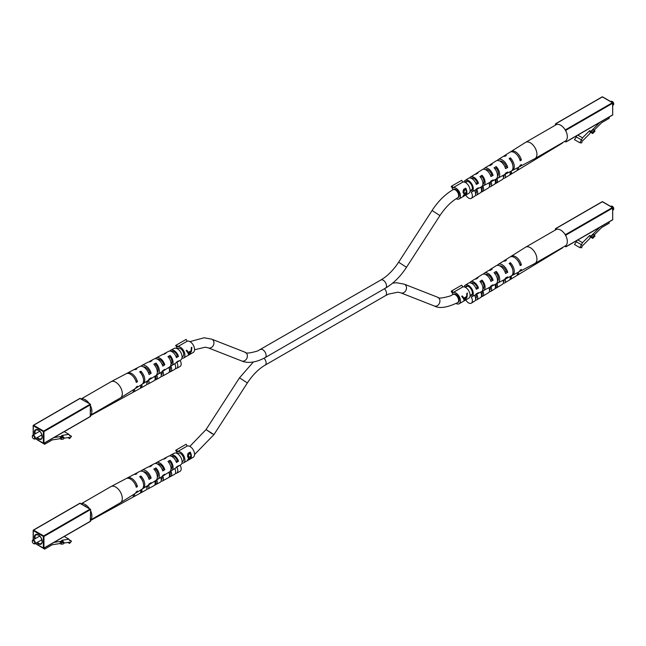 <?xml version="1.0" encoding="UTF-8"?>
<svg xmlns="http://www.w3.org/2000/svg" width="646" height="646" viewBox="0 0 646 646"><rect width="100%" height="100%" fill="white"/><g stroke="black" fill="none" stroke-linecap="round" stroke-linejoin="round"><path stroke-width="0.97" d="M613.692 103.861A1.704 0.985 60 0 0 613.7 103.699A1.704 0.985 60 0 0 612.497 101.616L612.198 101.446A2.132 1.227 -120 0 0 611.132 101.333L610.704 101.584M556.779 124.476L555.479 123.822L555.39 125.162M564.757 141.385L565.953 141.975L566.041 140.521M566.041 131.437L566.041 130.169L564.652 129.022M612.828 105.274L613.256 105.023A2.132 1.227 -120 0 0 613.7 104.046A2.132 1.227 -120 0 0 612.198 101.446L612.497 101.616M609.186 117.023L609.186 118.339L601.66 122.683L594.288 130.04M594.546 130.193L592.285 132.454L591.082 131.752L593.343 129.499L594.546 130.193L594.958 131.259L592.697 133.52L590.291 132.131L589.838 133.609L581.844 141.587L581.844 142.839L579.898 142.798L582.498 137.824L589.709 130.629L590.912 131.324L599.851 122.409M589.709 130.629L590.291 132.131M592.285 132.454L592.697 133.52M591.082 131.752L590.912 131.324M577.831 135.127L582.498 137.824M581.747 140.077L576.329 136.944L574.48 139.673L579.898 142.798M576.329 136.944L576.725 135.765M519.166 166.821A8.713 5.031 -120 0 0 519.82 166.571L534.888 158.625A9.367 5.41 -120 0 0 534.993 158.569A9.367 5.41 -120 0 0 536.43 151.059A9.367 5.41 -120 0 0 530.309 142.806A9.367 5.41 -120 0 0 525.626 142.346A9.367 5.41 -120 0 0 525.529 142.403L511.107 151.479A8.713 5.031 -120 0 0 510.558 151.923M534.993 158.569L565.395 141.014A9.367 5.41 -120 0 0 566.833 133.504A9.367 5.41 -120 0 0 560.72 125.251A9.367 5.41 -120 0 0 556.036 124.791L525.626 142.346M465.758 194.85L464.611 195.746L463.562 195.625L464.506 193.881L463.142 192.653L463.578 189.407L465.758 188.148A6.387 3.69 60 0 1 466.897 192.282A6.387 3.69 60 0 1 465.79 195.06A5.329 3.077 -120 0 0 468.6 198.088A5.329 3.077 -120 0 0 471.297 198.33A5.329 3.077 -120 0 0 471.209 192.104A6.638 3.836 60 0 0 471.846 191.878L475.23 190.094A6.791 3.916 60 0 0 476.288 188.963L478.468 187.792A6.88 3.973 -120 0 1 477.378 188.955L481.375 186.847A7.058 4.07 -120 0 0 479.913 176.56L482.021 175.26A7.146 4.126 60 0 1 483.531 185.717A7.146 4.126 60 0 1 482.723 185.975A5.047 2.915 -120 0 1 482.594 191.482A5.047 2.915 -120 0 1 482.021 191.701L482.021 189.625A3.254 1.881 -120 0 0 482.021 186.928L480.842 187.566M494.973 168.897L496.176 168.178A5.951 3.44 60 0 1 498.397 173.742A5.951 3.44 60 0 1 497.485 176.237M480.681 177.48L482.021 176.673A5.604 3.238 60 0 1 483.999 181.768A5.604 3.238 60 0 1 482.877 184.312M470.078 190.933A5.321 3.068 -120 0 0 471.225 190.715A5.321 3.068 -120 0 0 472.363 188.261A5.321 3.068 -120 0 0 470.013 182.883A5.321 3.068 -120 0 0 465.903 181.494A5.321 3.068 -120 0 0 465.136 182.374M464.07 182.035A6.638 3.836 60 0 1 465.201 180.379A6.638 3.836 60 0 1 468.6 180.662A6.638 3.836 60 0 1 472.953 186.581A6.638 3.836 60 0 1 471.846 191.878M465.201 180.379L468.439 178.344A6.791 3.916 60 0 1 471.911 178.635A6.791 3.916 60 0 1 476.288 184.441L478.468 183.27A6.88 3.973 -120 0 0 474.019 177.343A6.88 3.973 -120 0 0 470.498 177.044A6.88 3.973 -120 0 0 469.634 177.981M475.513 174.267A7.146 4.126 60 0 1 476.385 173.338L482.271 169.632A7.413 4.28 60 0 1 486.058 169.955A7.413 4.28 60 0 1 490.92 176.552L493.1 175.381A7.502 4.336 -120 0 0 488.166 168.663A7.502 4.336 -120 0 0 484.33 168.34A7.502 4.336 -120 0 0 483.45 169.252M489.329 165.537A7.768 4.49 60 0 1 490.217 164.633L496.104 160.927A8.035 4.643 60 0 1 500.206 161.274A8.035 4.643 60 0 1 505.543 168.654L507.716 167.484A8.132 4.692 -120 0 0 502.313 159.982A8.132 4.692 -120 0 0 498.163 159.635A8.132 4.692 -120 0 0 497.267 160.523M503.5 156.372A8.398 4.845 60 0 1 504.042 155.928L509.928 152.222A8.664 4.998 60 0 1 514.353 152.593A8.664 4.998 60 0 1 520.159 160.757L521.403 160.087A8.713 5.031 -120 0 0 515.556 151.858A8.713 5.031 -120 0 0 511.107 151.479M504.042 155.928A8.398 4.845 60 0 1 506.351 155.533L505.14 156.275A8.341 4.821 -120 0 0 502.871 156.671L498.163 159.635M490.217 164.633A7.768 4.49 60 0 1 492.195 164.245L490.088 165.546A7.679 4.433 -120 0 0 488.158 165.933L484.33 168.34M476.385 173.338A7.146 4.126 60 0 1 478.048 172.966L475.94 174.267A7.058 4.07 -120 0 0 474.325 174.638L470.498 177.044M494.828 183.989L496.176 183.181L496.176 180.719A2.907 1.68 -120 0 0 496.176 179.499L495.046 180.064M496.176 179.499L496.176 179.007M482.021 186.928L482.021 186.355M480.672 187.219A5.103 2.947 60 0 1 480.511 192.742L476.643 195.084A5.2 3.004 60 0 0 476.667 189.197A6.88 3.973 -120 0 0 477.378 188.955M494.909 179.717A4.748 2.745 60 0 1 494.481 184.272L490.621 186.613A4.845 2.802 60 0 0 490.895 181.623A7.502 4.336 -120 0 0 491.832 181.332A7.502 4.336 -120 0 0 493.1 179.895L490.92 181.074A7.413 4.28 60 0 1 489.684 182.471L483.531 185.717M491.832 181.332L495.829 179.225A7.679 4.433 -120 0 0 494.069 167.839L496.176 166.547A7.768 4.49 60 0 1 497.985 178.094A7.768 4.49 60 0 1 496.935 178.393A4.7 2.713 -120 0 1 496.564 183.012A4.7 2.713 -120 0 1 496.176 183.181M509.985 171.755A4.377 2.527 60 0 1 509.347 175.26L504.591 178.151A4.498 2.6 60 0 0 505.075 174.04A8.132 4.692 -120 0 0 506.286 173.709A8.132 4.692 -120 0 0 507.716 171.998L505.543 173.176A8.035 4.643 60 0 1 504.138 174.848L497.985 178.094M506.286 173.709L511.212 171.117A8.341 4.821 -120 0 0 509.121 158.569L510.324 157.834A8.398 4.845 60 0 1 512.44 170.463A8.398 4.845 60 0 1 511.777 170.714M519.82 166.571A8.713 5.031 -120 0 0 521.403 164.609L520.159 165.279A8.664 4.998 60 0 1 518.593 167.225L512.44 170.463M510.178 159.772L510.324 159.683A6.307 3.642 60 0 1 512.754 165.021M519.642 159.142L519.707 159.102A6.484 3.739 -120 0 0 516.8 154.596M505.067 167.233L506.198 166.603A6.153 3.553 -120 0 0 499.818 161.064M490.484 175.324L491.776 174.614A5.806 3.351 -120 0 0 485.477 169.656M475.908 183.416L477.337 182.616A5.459 3.149 -120 0 0 471.257 178.256A5.459 3.149 -120 0 0 471.2 178.288M482.594 191.482L488.538 187.881A4.902 2.826 -120 0 0 488.852 182.907M480.979 192.33L482.021 191.701M476.643 195.084A5.2 3.004 60 0 1 475.383 195.334M496.564 183.012L502.507 179.41A4.554 2.624 -120 0 0 503.056 175.413M490.621 186.613A4.845 2.802 60 0 1 489.337 186.831M509.347 175.26A4.377 2.527 60 0 1 509.121 175.373L510.324 174.646A4.352 2.511 -120 0 0 510.534 174.541L516.485 170.94A4.199 2.422 -120 0 0 517.196 167.96M510.534 174.541A4.352 2.511 -120 0 0 511.188 171.125M504.591 178.151A4.498 2.6 60 0 1 503.291 178.328M471.297 198.33L474.568 196.352A5.249 3.028 -120 0 0 474.6 190.425M518.399 167.322A4.175 2.406 60 0 1 517.672 170.221L562.262 143.186A3.06 1.768 -120 0 0 562.763 142.532M517.672 170.221A4.175 2.406 60 0 1 516.986 170.423M504.179 174.824A2.705 1.567 60 0 1 503.686 176.6A2.705 1.567 60 0 1 503.379 176.721M490.031 182.245A3.06 1.768 60 0 1 489.708 185.071A3.06 1.768 60 0 1 489.498 185.168M475.609 193.614A3.408 1.97 -120 0 0 475.739 193.542A3.408 1.97 -120 0 0 475.763 189.698M521.403 160.087L519.707 159.102M507.716 167.484L506.198 166.603M493.1 175.381L491.776 174.614M478.468 183.27L477.337 182.616M510.324 159.683L510.324 157.834M510.324 174.646L510.324 171.586M496.176 168.178L496.176 166.547M495.361 181.251L496.176 180.719M482.021 176.673L482.021 175.26M613.692 208.706A1.704 0.985 60 0 0 613.7 208.545A1.704 0.985 60 0 0 612.497 206.462L612.198 206.284A2.132 1.227 -120 0 0 611.132 206.179L610.704 206.429M556.779 229.322L555.479 228.668L555.39 230M564.757 246.223L565.953 246.82L566.041 245.359M566.041 236.275L565.743 234.49L564.652 233.86M612.828 210.111L613.256 209.869A2.132 1.227 -120 0 0 613.7 208.892A2.132 1.227 -120 0 0 612.198 206.284L612.497 206.462M609.186 221.861L609.186 223.177L601.66 227.521L594.288 234.886M594.546 235.031L592.285 237.292L591.082 236.597L593.343 234.337L594.546 235.031L594.958 236.105L592.697 238.358L590.291 236.969L589.838 238.447L581.844 246.425L581.844 247.684L579.898 247.636L582.498 242.662L589.709 235.467L590.912 236.161L599.851 227.255M589.709 235.467L590.291 236.969M592.285 237.292L592.697 238.358M591.082 236.597L590.912 236.161M577.831 239.965L582.498 242.662M581.747 244.915L576.329 241.79L574.48 244.511L579.898 247.636M576.329 241.79L576.725 240.603M519.166 271.667A8.713 5.031 -120 0 0 519.82 271.417L534.888 263.463A9.367 5.41 -120 0 0 534.993 263.406A9.367 5.41 -120 0 0 536.43 255.905A9.367 5.41 -120 0 0 530.309 247.652A9.367 5.41 -120 0 0 525.626 247.184A9.367 5.41 -120 0 0 525.529 247.248L511.107 256.325A8.713 5.031 -120 0 0 510.558 256.769M534.993 263.406L565.395 245.851A9.367 5.41 -120 0 0 566.833 238.35A9.367 5.41 -120 0 0 560.72 230.097A9.367 5.41 -120 0 0 556.036 229.629L525.626 247.184M465.814 299.905A5.329 3.077 -120 0 0 468.6 302.926A5.329 3.077 -120 0 0 471.297 303.176A5.329 3.077 -120 0 0 471.209 296.942A6.638 3.836 60 0 0 471.846 296.724L475.23 294.939A6.791 3.916 60 0 0 476.288 293.809L478.468 292.63A6.88 3.973 -120 0 1 477.378 293.801L481.375 291.693A7.058 4.07 -120 0 0 479.913 281.406L482.021 280.106A7.146 4.126 60 0 1 483.531 290.555A7.146 4.126 60 0 1 482.723 290.813A5.047 2.915 -120 0 1 482.594 296.32A5.047 2.915 -120 0 1 482.021 296.538L482.021 294.463A3.254 1.881 -120 0 0 482.021 291.774L480.842 292.412M494.973 273.734L496.176 273.016A5.951 3.44 60 0 1 498.397 278.587A5.951 3.44 60 0 1 497.485 281.083M480.681 282.318L482.021 281.511A5.604 3.238 60 0 1 483.999 286.614A5.604 3.238 60 0 1 482.877 289.158M470.078 295.779A5.321 3.068 -120 0 0 471.225 295.553A5.321 3.068 -120 0 0 472.363 293.098A5.321 3.068 -120 0 0 470.013 287.72A5.321 3.068 -120 0 0 465.903 286.34A5.321 3.068 -120 0 0 465.136 287.22M464.07 286.881A6.638 3.836 60 0 1 465.201 285.217A6.638 3.836 60 0 1 468.6 285.508A6.638 3.836 60 0 1 472.953 291.427A6.638 3.836 60 0 1 471.846 296.724M465.201 285.217L468.439 283.182A6.791 3.916 60 0 1 471.911 283.473A6.791 3.916 60 0 1 476.288 289.287L478.468 288.108A6.88 3.973 -120 0 0 474.019 282.181A6.88 3.973 -120 0 0 470.498 281.882A6.88 3.973 -120 0 0 469.634 282.819M475.513 279.104A7.146 4.126 60 0 1 476.385 278.184L482.271 274.477A7.413 4.28 60 0 1 486.058 274.792A7.413 4.28 60 0 1 490.92 281.398L493.1 280.219A7.502 4.336 -120 0 0 488.166 273.5A7.502 4.336 -120 0 0 484.33 273.177A7.502 4.336 -120 0 0 483.45 274.09M489.329 270.375A7.768 4.49 60 0 1 490.217 269.479L496.104 265.772A8.035 4.643 60 0 1 500.206 266.112A8.035 4.643 60 0 1 505.543 273.5L507.716 272.321A8.132 4.692 -120 0 0 502.313 264.82A8.132 4.692 -120 0 0 498.163 264.472A8.132 4.692 -120 0 0 497.267 265.361M503.5 261.218A8.398 4.845 60 0 1 504.042 260.766L509.928 257.068A8.664 4.998 60 0 1 514.353 257.439A8.664 4.998 60 0 1 520.159 265.603L521.403 264.925A8.713 5.031 -120 0 0 515.556 256.696A8.713 5.031 -120 0 0 511.107 256.325M504.042 260.766A8.398 4.845 60 0 1 506.351 260.378L505.14 261.121A8.341 4.821 -120 0 0 502.871 261.509L498.163 264.472M490.217 269.479A7.768 4.49 60 0 1 492.195 269.091L490.088 270.391A7.679 4.433 -120 0 0 488.158 270.771L484.33 273.177M476.385 278.184A7.146 4.126 60 0 1 478.048 277.812L475.94 279.112A7.058 4.07 -120 0 0 474.325 279.476L470.498 281.882M494.828 288.835L496.176 288.027L496.176 285.564A2.907 1.68 -120 0 0 496.176 284.337L495.046 284.902M496.176 284.337L496.176 283.852M482.021 291.774L482.021 291.193M480.672 292.065A5.103 2.947 60 0 1 480.511 297.588L476.643 299.93A5.2 3.004 60 0 0 476.667 294.043A6.88 3.973 -120 0 0 477.378 293.801M494.909 284.555A4.748 2.745 60 0 1 494.481 289.117L490.621 291.459A4.845 2.802 60 0 0 490.895 286.461A7.502 4.336 -120 0 0 491.832 286.178A7.502 4.336 -120 0 0 493.1 284.741L490.92 285.912A7.413 4.28 60 0 1 489.684 287.308L483.531 290.555M491.832 286.178L495.829 284.07A7.679 4.433 -120 0 0 494.069 272.685L496.176 271.385A7.768 4.49 60 0 1 497.985 282.932A7.768 4.49 60 0 1 496.935 283.239A4.7 2.713 -120 0 1 496.564 287.858A4.7 2.713 -120 0 1 496.176 288.027M509.985 276.601A4.377 2.527 60 0 1 509.347 280.106L504.591 282.988A4.498 2.6 60 0 0 505.075 278.878A8.132 4.692 -120 0 0 506.286 278.555A8.132 4.692 -120 0 0 507.716 276.843L505.543 278.014A8.035 4.643 60 0 1 504.138 279.686L497.985 282.932M506.286 278.555L511.212 275.955A8.341 4.821 -120 0 0 509.121 263.415L510.324 262.672A8.398 4.845 60 0 1 512.44 275.309A8.398 4.845 60 0 1 511.777 275.559M519.82 271.417A8.713 5.031 -120 0 0 521.403 269.447L520.159 270.117A8.664 4.998 60 0 1 518.593 272.063L512.44 275.309M510.178 264.61L510.324 264.529A6.307 3.642 60 0 1 512.754 269.866M519.642 263.98L519.707 263.948A6.484 3.739 -120 0 0 516.8 259.434M505.067 272.079L506.198 271.449A6.153 3.553 -120 0 0 499.818 265.902M490.484 280.17L491.776 279.452A5.806 3.351 -120 0 0 485.477 274.493M475.908 288.253L477.337 287.462A5.459 3.149 -120 0 0 471.257 283.093A5.459 3.149 -120 0 0 471.2 283.126M482.594 296.32L488.538 292.719A4.902 2.826 -120 0 0 488.852 287.745M480.979 297.168L482.021 296.538M476.643 299.93A5.2 3.004 60 0 1 475.383 300.172M496.564 287.858L502.507 284.248A4.554 2.624 -120 0 0 503.056 280.259M490.621 291.459A4.845 2.802 60 0 1 489.337 291.677M509.347 280.106A4.377 2.527 60 0 1 509.121 280.219L510.324 279.492A4.352 2.511 -120 0 0 510.534 279.387L516.485 275.777A4.199 2.422 -120 0 0 517.196 272.798M510.534 279.387A4.352 2.511 -120 0 0 511.188 275.963M504.591 282.988A4.498 2.6 60 0 1 503.291 283.166M471.297 303.176L474.568 301.189A5.249 3.028 -120 0 0 474.6 295.262M518.399 272.168A4.175 2.406 60 0 1 517.672 275.059L562.262 248.024A3.06 1.768 -120 0 0 562.763 247.378M517.672 275.059A4.175 2.406 60 0 1 516.986 275.269M504.179 279.67A2.705 1.567 60 0 1 503.686 281.446A2.705 1.567 60 0 1 503.379 281.559M490.031 287.09A3.06 1.768 60 0 1 489.708 289.917A3.06 1.768 60 0 1 489.498 290.014M475.609 298.452A3.408 1.97 -120 0 0 475.739 298.387A3.408 1.97 -120 0 0 475.763 294.544M521.403 264.925L519.707 263.948M507.716 272.321L506.198 271.449M493.1 280.219L491.776 279.452M478.468 288.108L477.337 287.462M510.324 264.529L510.324 262.672M510.324 279.492L510.324 276.423M496.176 273.016L496.176 271.385M495.361 286.089L496.176 285.564M482.021 281.511L482.021 280.106M33.802 543.69L33.503 543.52A1.704 0.985 -120 0 0 34.706 542.818A1.704 0.985 -120 0 0 33.503 540.734A1.704 0.985 -120 0 0 32.3 541.429A1.704 0.985 -120 0 0 33.503 543.52L33.802 543.69A2.132 1.227 60 0 0 34.868 543.795L41.861 539.757M32.308 541.275A2.132 1.227 60 0 1 32.3 541.082A2.132 1.227 60 0 1 32.744 540.113A2.132 1.227 60 0 1 33.802 540.217A2.132 1.227 60 0 1 35.199 542.091A2.132 1.227 60 0 1 34.868 543.795M63.946 542.325L61.685 542.68L61.273 544.223L63.534 543.867L63.946 542.325L61.709 540.306L68.92 539.176L64.245 536.479M79.959 503.347L90.61 509.5L90.311 521.29M44.647 547.8L44.647 549.116L52.173 544.772L60.07 543.528L61.273 544.223M44.647 549.116L36.814 544.425M62.912 541.001L53.981 542.406M62.743 541.631L60.482 541.986L60.07 543.528M61.685 542.68L60.482 541.986M63.744 543.1L69.574 542.188L69.574 543.439L67.862 542.454M69.574 543.439L71.52 541.154L69.3 539.87M71.52 541.154L69.671 540.557L68.92 539.176M154.757 481.383L155.912 480.64A2.964 1.712 -120 0 1 155.912 482.158L155.072 482.586M147.7 485.59A2.762 1.591 60 0 1 147.159 487.342A2.762 1.591 60 0 1 146.836 487.447M168.848 472.541L170.059 471.798A3.311 1.914 -120 0 1 170.059 474.657L170.059 476.708A5.103 2.947 -120 0 0 170.592 476.514A5.103 2.947 -120 0 0 170.746 470.837A7.058 4.07 60 0 0 171.674 470.498A7.058 4.07 60 0 0 170.059 460.299L167.952 461.43A7.146 4.126 -120 0 1 169.615 471.79L163.729 475.496A7.413 4.28 -120 0 0 164.803 474.196L162.768 475.448A7.502 4.336 60 0 1 161.67 476.796L157.842 479.203A7.679 4.433 60 0 1 156.671 479.598A4.748 2.745 -120 0 1 156.267 484.379L160.232 482.207A4.845 2.802 -120 0 0 160.676 477.418M161.863 476.659A3.109 1.793 60 0 1 161.476 479.477A3.109 1.793 60 0 1 161.25 479.574M90.61 520.442L132.503 497.436A4.175 2.406 -120 0 0 133.302 494.65M81.243 503.751L111.007 486.567A9.367 5.41 60 0 1 111.112 486.511A9.367 5.41 60 0 1 115.691 487.027A9.367 5.41 60 0 1 121.779 495.191A9.367 5.41 60 0 1 120.471 502.725A9.367 5.41 60 0 1 120.374 502.79L90.61 519.973M81.348 503.807A9.367 5.41 60 0 1 85.28 504.583A9.367 5.41 60 0 1 89.221 508.345M90.61 510.768A9.367 5.41 60 0 1 90.61 519.852M182.099 461.575A4.683 2.705 -120 0 0 182.753 461.365A4.683 2.705 -120 0 0 183.722 459.217A4.683 2.705 -120 0 0 181.679 454.509A4.683 2.705 -120 0 0 178.07 453.25L177.416 453.629A6.638 3.836 -120 0 1 181.72 459.411A6.638 3.836 -120 0 1 180.799 464.757L177.561 466.792A6.791 3.916 -120 0 1 176.729 467.115A5.249 3.028 60 0 1 176.681 473.171A5.249 3.028 60 0 1 175.397 473.373M180.097 465.201A5.329 3.077 60 0 1 180.032 471.33L176.681 473.171M134.513 493.891A4.199 2.422 60 0 1 133.722 496.766A4.199 2.422 60 0 1 133.019 496.944M140.86 489.894L140.86 492.833A4.377 2.527 -120 0 0 141.03 492.753L145.907 490.072A4.498 2.6 -120 0 0 146.577 486.293M141.03 492.753A4.377 2.527 -120 0 0 141.757 489.329M140.86 492.833L139.649 493.496A4.352 2.511 60 0 0 139.811 493.415A4.352 2.511 60 0 0 140.553 490.088M148.612 484.783A4.554 2.624 60 0 1 148.039 488.901A4.554 2.624 60 0 1 146.715 489.038M155.912 482.158L155.912 484.524A4.748 2.745 -120 0 0 156.267 484.379M155.912 484.524L153.805 485.687M154.685 481.189A4.7 2.713 60 0 1 154.136 485.55L148.039 488.901M163.729 475.496A7.413 4.28 -120 0 1 162.663 475.868A4.902 2.826 60 0 1 162.364 481.036A4.902 2.826 60 0 1 161.056 481.205M170.592 476.514L174.549 474.342A5.2 3.004 -120 0 0 174.727 468.576M170.059 476.708L168.889 477.354M168.751 472.339A5.047 2.915 60 0 1 168.453 477.685L162.364 481.036M170.059 460.299L170.059 461.672A5.556 3.206 60 0 1 171.998 466.703A5.556 3.206 60 0 1 170.988 469.149M148.733 484.613A8.035 4.643 -120 0 0 149.896 484.201L155.783 480.503A7.768 4.49 -120 0 0 153.805 469.053L155.912 467.914L155.912 469.513A5.903 3.408 60 0 1 158.092 475.012A5.903 3.408 60 0 1 157.301 477.386M90.61 514.531A7.599 4.385 60 0 1 90.658 515.33A7.599 4.385 60 0 1 90.61 516.089M163.704 459.128A7.058 4.07 60 0 1 164.625 458.28L168.622 456.173A6.88 3.973 60 0 1 171.981 456.56A6.88 3.973 60 0 1 176.439 462.488L178.474 461.228A6.791 3.916 -120 0 0 174.089 455.414A6.791 3.916 -120 0 0 170.77 455.034A6.791 3.916 -120 0 0 169.866 455.89M149.242 466.727A7.679 4.433 60 0 1 150.171 465.903L154.168 463.796A7.502 4.336 60 0 1 157.834 464.216A7.502 4.336 60 0 1 162.768 470.934L164.803 469.674A7.413 4.28 -120 0 0 159.942 463.077A7.413 4.28 -120 0 0 156.316 462.665A7.413 4.28 -120 0 0 155.395 463.497M134.223 474.414A8.341 4.821 60 0 1 134.788 474.019L139.714 471.418A8.132 4.692 60 0 1 143.687 471.871A8.132 4.692 60 0 1 149.089 479.372L151.132 478.121A8.035 4.643 -120 0 0 145.794 470.732A8.035 4.643 -120 0 0 141.862 470.288A8.035 4.643 -120 0 0 140.925 471.095M111.112 486.511L126.18 478.557A8.713 5.031 60 0 1 130.444 479.041A8.713 5.031 60 0 1 136.282 487.278L137.445 486.559A8.664 4.998 -120 0 0 131.647 478.395A8.664 4.998 -120 0 0 127.407 477.911A8.664 4.998 -120 0 0 126.834 478.306M135.442 493.205A8.664 4.998 -120 0 0 136.072 492.906A8.664 4.998 -120 0 0 137.445 491.073L136.282 491.792A8.713 5.031 60 0 1 134.893 493.649L120.471 502.725M136.072 492.906L141.959 489.208A8.398 4.845 -120 0 0 139.649 476.675L140.86 476.029A8.341 4.821 60 0 1 143.129 488.465A8.341 4.821 60 0 1 142.5 488.756M149.896 484.201A8.035 4.643 -120 0 0 151.132 482.635L149.089 483.894A8.132 4.692 60 0 1 147.837 485.501L143.129 488.465M155.912 467.914A7.679 4.433 60 0 1 157.842 479.203M177.561 466.792A6.791 3.916 -120 0 0 178.474 465.75L176.439 467.01A6.88 3.973 60 0 1 175.502 468.092L171.674 470.498M177.4 453.621A6.638 3.836 -120 0 0 174.154 453.258L170.77 455.034M164.625 458.28A7.058 4.07 60 0 1 166.087 458.006L163.979 459.136A7.146 4.126 -120 0 0 162.469 459.419L156.316 462.665M150.171 465.903A7.679 4.433 60 0 1 151.931 465.621L149.824 466.759A7.768 4.49 -120 0 0 148.015 467.042L141.862 470.288M134.788 474.019A8.341 4.821 60 0 1 136.879 473.736L135.676 474.382A8.398 4.845 -120 0 0 133.56 474.665L127.407 477.911M84.61 505.689A7.599 4.385 60 0 1 85.958 506.464M140.86 476.029L140.755 477.919M140.86 477.862A6.274 3.626 60 0 1 143.21 482.732M155.912 469.513L154.749 470.151M170.059 461.672L168.751 462.399M135.741 485.598L135.765 485.582A6.452 3.723 -120 0 0 133.326 481.545M148.596 477.887L149.638 477.257A6.105 3.521 -120 0 0 143.477 471.758M162.316 469.642L163.511 468.923A5.749 3.319 -120 0 0 157.406 463.99M176.035 461.397L177.375 460.59A5.402 3.117 -120 0 0 171.424 456.262A5.402 3.117 -120 0 0 171.416 456.27M137.445 486.559L135.765 485.582M151.132 478.121L149.638 477.257M164.803 469.674L163.511 468.923M178.474 461.228L177.375 460.59M33.802 438.852L33.503 438.674A1.704 0.985 -120 0 0 34.706 437.98A1.704 0.985 -120 0 0 33.503 435.897A1.704 0.985 -120 0 0 32.3 436.591A1.704 0.985 -120 0 0 33.503 438.674L33.802 438.852A2.132 1.227 60 0 0 34.868 438.957L41.861 434.92M32.308 436.43A2.132 1.227 60 0 1 32.3 436.244A2.132 1.227 60 0 1 32.744 435.267A2.132 1.227 60 0 1 33.802 435.372A2.132 1.227 60 0 1 35.199 437.245A2.132 1.227 60 0 1 34.868 438.957M63.946 437.479L61.685 437.835L61.273 439.385L63.534 439.03L63.946 437.479L61.709 435.469L68.92 434.338L64.245 431.641M79.959 398.509L90.311 404.138L90.311 416.444M44.647 442.954L44.647 444.27L52.173 439.926L60.07 438.691L61.273 439.385M44.647 444.27L36.814 439.587M62.912 436.163L53.981 437.568M62.743 436.785L60.482 437.14L60.07 438.691M61.685 437.835L60.482 437.14M63.744 438.263L69.574 437.342L69.574 438.602L67.862 437.608M69.574 438.602L71.52 436.308L69.3 435.024M71.52 436.308L69.671 435.719L68.92 434.338M154.757 376.537L155.912 375.794A2.964 1.712 -120 0 1 155.912 377.321L155.072 377.749M147.7 380.744A2.762 1.591 60 0 1 147.159 382.505A2.762 1.591 60 0 1 146.836 382.61M168.848 367.703L170.059 366.96A3.311 1.914 -120 0 1 170.059 369.819L170.059 371.862A5.103 2.947 -120 0 0 170.592 371.676A5.103 2.947 -120 0 0 170.746 365.999A7.058 4.07 60 0 0 171.674 365.652A7.058 4.07 60 0 0 170.059 355.462L167.952 356.592A7.146 4.126 -120 0 1 169.615 366.952L163.729 370.659A7.413 4.28 -120 0 0 164.803 369.35L162.768 370.61A7.502 4.336 60 0 1 161.67 371.951L157.842 374.365A7.679 4.433 60 0 1 156.671 374.753A4.748 2.745 -120 0 1 156.267 379.541L160.232 377.369A4.845 2.802 -120 0 0 160.676 372.58M161.863 371.813A3.109 1.793 60 0 1 161.476 374.64A3.109 1.793 60 0 1 161.25 374.728M90.61 415.596L132.503 392.59A4.175 2.406 -120 0 0 133.302 389.813M81.243 398.905L111.007 381.721A9.367 5.41 60 0 1 111.112 381.665A9.367 5.41 60 0 1 115.691 382.19A9.367 5.41 60 0 1 121.779 390.345A9.367 5.41 60 0 1 120.471 397.888A9.367 5.41 60 0 1 120.374 397.944L90.61 415.128M81.348 398.97A9.367 5.41 60 0 1 85.28 399.745A9.367 5.41 60 0 1 89.221 403.508M90.61 405.922A9.367 5.41 60 0 1 90.61 415.007M182.099 356.729A4.683 2.705 -120 0 0 182.753 356.519A4.683 2.705 -120 0 0 183.722 354.379A4.683 2.705 -120 0 0 181.679 349.664A4.683 2.705 -120 0 0 178.07 348.412L177.416 348.792A6.638 3.836 -120 0 1 181.72 354.565A6.638 3.836 -120 0 1 180.799 359.911L177.561 361.954A6.791 3.916 -120 0 1 176.729 362.269A5.249 3.028 60 0 1 176.681 368.325A5.249 3.028 60 0 1 175.397 368.527M180.097 360.355A5.329 3.077 60 0 1 180.032 366.492L176.681 368.325M134.513 389.045A4.199 2.422 60 0 1 133.722 391.928A4.199 2.422 60 0 1 133.019 392.106M140.86 385.056L140.86 387.988A4.377 2.527 -120 0 0 141.03 387.907L145.907 385.234A4.498 2.6 -120 0 0 146.577 381.455M141.03 387.907A4.377 2.527 -120 0 0 141.757 384.483M140.86 387.988L139.649 388.65A4.352 2.511 60 0 0 139.811 388.577A4.352 2.511 60 0 0 140.553 385.242M148.612 379.937A4.554 2.624 60 0 1 148.039 384.063A4.554 2.624 60 0 1 146.715 384.192M155.912 377.321L155.912 379.686A4.748 2.745 -120 0 0 156.267 379.541M155.912 379.686L153.805 380.849M154.685 376.352A4.7 2.713 60 0 1 154.136 380.712L148.039 384.063M163.729 370.659A7.413 4.28 -120 0 1 162.663 371.03A4.902 2.826 60 0 1 162.364 376.19A4.902 2.826 60 0 1 161.056 376.368M170.592 371.676L174.549 369.504A5.2 3.004 -120 0 0 174.727 363.738M170.059 371.862L168.889 372.508M168.751 367.493A5.047 2.915 60 0 1 168.453 372.847L162.364 376.19M170.059 355.462L170.059 356.834A5.556 3.206 60 0 1 171.998 361.857A5.556 3.206 60 0 1 170.988 364.312M148.733 379.767A8.035 4.643 -120 0 0 149.896 379.363L155.783 375.657A7.768 4.49 -120 0 0 153.805 364.207L155.912 363.076L155.912 364.675A5.903 3.408 60 0 1 158.092 370.174A5.903 3.408 60 0 1 157.301 372.54M90.61 409.685A7.599 4.385 60 0 1 90.658 410.493A7.599 4.385 60 0 1 90.61 411.244M163.704 354.283A7.058 4.07 60 0 1 164.625 353.443L168.622 351.335A6.88 3.973 60 0 1 171.981 351.715A6.88 3.973 60 0 1 176.439 357.65L178.474 356.39A6.791 3.916 -120 0 0 174.089 350.576A6.791 3.916 -120 0 0 170.77 350.197A6.791 3.916 -120 0 0 169.866 351.053M149.242 361.889A7.679 4.433 60 0 1 150.171 361.066L154.168 358.958A7.502 4.336 60 0 1 157.834 359.378A7.502 4.336 60 0 1 162.768 366.088L164.803 364.837A7.413 4.28 -120 0 0 159.942 358.231A7.413 4.28 -120 0 0 156.316 357.819A7.413 4.28 -120 0 0 155.395 358.651M134.223 369.577A8.341 4.821 60 0 1 134.788 369.173L139.714 366.581A8.132 4.692 60 0 1 143.687 367.033A8.132 4.692 60 0 1 149.089 374.535L151.132 373.275A8.035 4.643 -120 0 0 145.794 365.894A8.035 4.643 -120 0 0 141.862 365.442A8.035 4.643 -120 0 0 140.925 366.258M111.112 381.665L126.18 373.719A8.713 5.031 60 0 1 130.444 374.204A8.713 5.031 60 0 1 136.282 382.432L137.445 381.713A8.664 4.998 -120 0 0 131.647 373.55A8.664 4.998 -120 0 0 127.407 373.065A8.664 4.998 -120 0 0 126.834 373.469M135.442 388.367A8.664 4.998 -120 0 0 136.072 388.068A8.664 4.998 -120 0 0 137.445 386.235L136.282 386.954A8.713 5.031 60 0 1 134.893 388.811L120.471 397.888M136.072 388.068L141.959 384.362A8.398 4.845 -120 0 0 139.649 371.838L140.86 371.184A8.341 4.821 60 0 1 143.129 383.619A8.341 4.821 60 0 1 142.5 383.918M149.896 379.363A8.035 4.643 -120 0 0 151.132 377.797L149.089 379.049A8.132 4.692 60 0 1 147.837 380.655L143.129 383.619M155.912 363.076A7.679 4.433 60 0 1 157.842 374.365M177.561 361.954A6.791 3.916 -120 0 0 178.474 360.904L176.439 362.164A6.88 3.973 60 0 1 175.502 363.246L171.674 365.652M177.4 348.783A6.638 3.836 -120 0 0 174.154 348.412L170.77 350.197M164.625 353.443A7.058 4.07 60 0 1 166.087 353.16L163.979 354.299A7.146 4.126 -120 0 0 162.469 354.573L156.316 357.819M150.171 361.066A7.679 4.433 60 0 1 151.931 360.783L149.824 361.913A7.768 4.49 -120 0 0 148.015 362.204L141.862 365.442M134.788 369.173A8.341 4.821 60 0 1 136.879 368.89L135.676 369.544A8.398 4.845 -120 0 0 133.56 369.827L127.407 373.065M84.61 400.851A7.599 4.385 60 0 1 85.958 401.626M140.86 371.184L140.755 373.073M140.86 373.017A6.274 3.626 60 0 1 143.21 377.894M155.912 364.675L154.749 365.313M170.059 356.834L168.751 357.553M135.741 380.752L135.765 380.744A6.452 3.723 -120 0 0 133.326 376.699M148.596 373.041L149.638 372.419A6.105 3.521 -120 0 0 143.477 366.912M162.316 364.804L163.511 364.086A5.749 3.319 -120 0 0 157.406 359.152M176.035 356.56L177.375 355.752A5.402 3.117 -120 0 0 171.424 351.416A5.402 3.117 -120 0 0 171.416 351.424M137.445 381.713L135.765 380.744M151.132 373.275L149.638 372.419M164.803 364.837L163.511 364.086M178.474 356.39L177.375 355.752M459.266 300.14A4.683 2.705 -120 0 0 457.223 295.424A4.683 2.705 -120 0 0 453.613 294.172L453.007 294.519A4.683 2.705 -120 0 1 455.349 294.754A4.683 2.705 -120 0 1 458.41 298.88A4.683 2.705 -120 0 1 457.691 302.627L458.297 302.28A4.683 2.705 -120 0 0 459.266 300.14M456.084 303.515A6.387 3.69 -120 0 0 459.144 303.757L468.778 298.194A6.387 3.69 -120 0 0 470.102 295.27A6.387 3.69 -120 0 0 467.526 289.077A6.387 3.69 -120 0 0 462.738 286.977L453.104 292.533L452.055 290.716L451.207 291.209L453.088 294.471M464.862 300.382L467.018 297.055L467.405 293.001L466.824 293.341L466.67 296.506L463.941 298.081L462.294 295.957L461.704 296.296L463.683 298.977L464.062 300.842L464.975 300.043M459.144 303.757A6.387 3.69 -120 0 0 460.469 300.834A6.387 3.69 -120 0 0 457.893 294.641A6.387 3.69 -120 0 0 453.104 292.533M462.738 286.977L461.688 285.161L452.055 290.716M466.88 294.164L467.228 293.106M463.941 298.081L462.229 295.997M465.766 297.023L466.428 297.402L464.732 300.301L463.699 297.935M464.732 300.301L464.28 298.646L466.428 297.402M463.376 298.129L464.28 298.646M178.07 348.412A4.683 2.705 -120 0 0 177.61 348.816M181.93 358.255A6.387 3.69 -120 0 0 183.609 357.997L193.243 352.433A6.387 3.69 -120 0 0 194.559 349.51A6.387 3.69 -120 0 0 191.991 343.317A6.387 3.69 -120 0 0 187.195 341.217L177.561 346.773L176.519 344.956L175.664 345.449L177.545 348.711M189.326 354.622L191.474 351.295L191.87 347.241L191.281 347.58L191.135 350.746L188.406 352.32L186.751 350.197L186.161 350.536L188.148 353.217L188.527 355.082L189.431 354.283M183.609 357.997A6.387 3.69 -120 0 0 184.926 355.074A6.387 3.69 -120 0 0 182.358 348.88A6.387 3.69 -120 0 0 177.561 346.773M187.195 341.217L186.153 339.4L176.519 344.956M191.345 348.404L191.684 347.346M188.406 352.32L186.686 350.237M190.231 351.262L190.885 351.642L189.197 354.541L188.156 352.175M189.197 354.541L188.737 352.886L190.885 351.642M187.833 352.369L188.737 352.886M459.266 195.294A4.683 2.705 -120 0 0 457.223 190.586A4.683 2.705 -120 0 0 453.613 189.326L453.007 189.682A4.683 2.705 60 0 1 455.349 189.908A4.683 2.705 60 0 1 458.41 194.034A4.683 2.705 60 0 1 457.691 197.789L458.297 197.442A4.683 2.705 -120 0 0 459.266 195.294M456.173 198.718A6.387 3.69 -120 0 0 459.144 198.92L468.778 193.356A6.387 3.69 -120 0 0 470.102 190.433A6.387 3.69 -120 0 0 467.526 184.239A6.387 3.69 -120 0 0 462.738 182.132L453.104 187.695L452.055 185.878L451.207 186.371L453.088 189.633M463.093 196.069L463.465 196.287L463.562 195.625M459.144 198.92A6.387 3.69 -120 0 0 460.469 195.996A6.387 3.69 -120 0 0 457.893 189.795A6.387 3.69 -120 0 0 453.104 187.695M462.738 182.132L461.688 180.315L452.055 185.878M465.758 188.148L465.758 189.641M465.758 195.044L463.424 196.158M463.36 193.219L464.506 193.881M463.029 191.967L464.862 193.13L466.355 192.355A6.387 3.69 -120 0 0 465.645 189.359L465.217 189.108L463.045 190.82M463.045 192.46L464.143 193.089L463.755 193.453M463.771 195.108L465.701 194.922A6.387 3.69 -120 0 0 466.339 193.065L464.086 195.698L463.432 195.318M465.354 192.912L465.976 193.275M465.734 192.71L466.339 193.065M464.143 193.089L464.862 193.13M464.442 189.561L464.87 189.803L463.683 192.338M465.645 189.359L464.87 189.803M178.07 453.25A4.683 2.705 -120 0 0 177.61 453.662M181.93 463.093A6.387 3.69 -120 0 0 183.609 462.843L193.243 457.279A6.387 3.69 -120 0 0 194.559 454.356A6.387 3.69 -120 0 0 191.991 448.154A6.387 3.69 -120 0 0 187.195 446.055L177.561 451.619L176.519 449.802L175.664 450.294L177.545 453.557M188.551 457.828L187.598 456.577L188.043 453.33L190.215 452.071A6.387 3.69 60 0 1 191.361 456.205A6.387 3.69 60 0 1 190.247 458.983L188.026 459.548L188.963 457.804L188.244 457.731M187.55 459.992L187.921 460.21L188.026 459.548M183.609 462.843A6.387 3.69 -120 0 0 184.926 459.912A6.387 3.69 -120 0 0 182.358 453.718A6.387 3.69 -120 0 0 177.561 451.619M187.195 446.055L186.153 444.238L176.519 449.802M190.215 452.071L190.215 453.565M190.215 456.625L190.804 456.988L188.551 459.621L187.889 459.241M190.215 458.967L187.881 460.081M187.784 457.15L188.963 457.804M187.485 455.882L189.326 457.053L190.812 456.278A6.387 3.69 -120 0 0 190.102 453.282L189.674 453.032L187.501 454.744M187.51 456.383L188.608 457.013L188.22 457.376M188.228 459.023L190.158 458.846A6.387 3.69 -120 0 0 190.804 456.988M189.819 456.835L190.441 457.19M188.608 457.013L189.326 457.053M188.907 453.476L189.335 453.726L188.139 456.262M190.102 453.282L189.335 453.726M260.451 349.518A4.683 2.705 60 0 1 262.793 349.752A4.683 2.705 60 0 1 265.853 353.879A4.683 2.705 60 0 1 265.135 357.626C253.07 364.183 245.06 362.535 241.733 360.977A4.683 3.811 111.4 0 0 246.877 358.264A4.683 3.811 111.4 0 0 245.569 352.458A4.683 3.811 111.4 0 0 245.149 352.256C245.641 353.653 249.776 353.241 257.536 351.012L380.865 279.993C387.422 276.149 393.341 270.222 398.63 262.203L432.069 210.499L439.934 215.578C445.215 207.568 451.134 201.633 457.691 197.789M398.63 262.203L406.495 267.291C400.512 276.448 393.535 283.384 385.549 288.108A4.683 2.705 60 0 0 386.268 284.353A4.683 2.705 60 0 0 383.207 280.227A4.683 2.705 60 0 0 380.865 279.993M245.149 352.256L211.71 339.158A4.683 3.811 111.4 0 1 212.13 339.36A4.683 3.811 111.4 0 1 213.438 345.174A4.683 3.811 111.4 0 1 208.295 347.879L205.347 347.193L194.559 349.761M253.321 362.035L239.505 377.845L247.37 382.933C252.659 374.914 258.578 368.979 265.135 365.135L385.549 295.618L388.48 294.116L397.896 292.194L400.851 292.88A4.683 3.811 -68.6 0 0 405.995 290.175A4.683 3.811 -68.6 0 0 404.687 284.361A4.683 3.811 -68.6 0 0 404.267 284.159L396.684 282.77L392.679 283.101M400.851 292.88L434.29 305.978A4.683 3.811 -68.6 0 0 439.433 303.265A4.683 3.811 -68.6 0 0 438.125 297.459A4.683 3.811 -68.6 0 0 437.705 297.257C438.206 298.654 442.332 298.242 450.1 296.013L453.007 294.519M247.37 382.933L213.931 434.637L206.066 429.55L212.13 433.797M265.135 365.135A4.683 2.705 -120 0 0 264.028 358.247M385.549 295.618A4.683 2.705 -120 0 0 384.459 288.738M566.041 141.781L612.707 114.843L612.707 103.231L566.041 130.169M565.743 129.652L612.408 102.714L602.355 96.908L555.689 123.846M602.048 97.078L602.653 97.078M612.408 102.714L612.828 103.061A0.428 0.428 0 0 0 612.618 102.69L612.408 102.714M612.707 114.495L612.618 102.69L602.565 96.884A0.428 0.428 0 0 0 602.137 96.884L555.479 123.822M565.953 141.975L612.618 115.036A0.428 0.428 0 0 0 612.828 114.673L612.408 115.02M566.041 246.627L612.707 219.68L612.707 208.077L566.041 235.015M565.743 234.49L612.408 207.552L602.355 201.746L555.689 228.684M602.048 201.923L602.653 201.923M612.408 207.552L612.828 207.899A0.428 0.428 0 0 0 612.618 207.528L612.408 207.552M612.707 219.333L612.618 207.528L602.565 201.73A0.428 0.428 0 0 0 602.137 201.73L555.479 228.668M565.953 246.82L612.618 219.882A0.428 0.428 0 0 0 612.828 219.511L612.408 219.858M34.698 538.974A5.531 3.198 60 0 1 38.324 534.823A5.531 3.198 60 0 1 42.232 541.606A5.531 3.198 60 0 1 38.324 543.867A5.531 3.198 60 0 1 36.83 542.664M37.363 542.357A5.111 2.947 -120 0 0 38.623 543.343A5.111 2.947 -120 0 0 41.174 543.593A5.111 2.947 -120 0 0 42.232 541.429M38.324 534.84A5.111 2.947 -120 0 0 36.071 534.751A5.111 2.947 -120 0 0 35.239 538.667M90.61 509.5L43.952 536.438L43.952 548.05L90.61 521.112M80.257 503.177L33.592 530.116L43.645 535.922L90.311 508.983M35.425 543.48L43.347 548.05L43.347 536.438L33.293 530.641L33.293 539.79M43.952 536.438L43.645 535.922L43.347 536.438L43.952 536.438M80.047 503.153L33.382 530.091A0.428 0.428 0 0 0 33.172 530.463L33.592 530.116L33.172 530.463L33.172 539.862M43.952 548.05L43.435 548.244A0.428 0.428 0 0 0 43.863 548.244L43.952 548.05M35.296 543.552L43.863 548.244L90.521 521.306M34.698 434.136A5.531 3.198 60 0 1 38.324 429.986A5.531 3.198 60 0 1 42.232 436.761A5.531 3.198 60 0 1 38.324 439.022A5.531 3.198 60 0 1 36.83 437.818M37.363 437.512A5.111 2.947 -120 0 0 38.623 438.505A5.111 2.947 -120 0 0 41.174 438.755A5.111 2.947 -120 0 0 42.232 436.583M38.324 430.002A5.111 2.947 -120 0 0 36.071 429.905A5.111 2.947 -120 0 0 35.239 433.829M90.61 404.662L43.952 431.601L43.952 443.213L90.61 416.274M80.257 398.332L33.592 425.278L43.645 431.076L90.311 404.138M35.425 438.634L43.347 443.213L43.347 431.601L33.293 425.795L33.293 434.952M43.952 431.601L43.645 431.076L43.347 431.601L43.952 431.601M80.047 398.316L33.382 425.254A0.428 0.428 0 0 0 33.172 425.625L33.592 425.278L33.172 425.625L33.172 435.016M43.952 443.213L43.435 443.406A0.428 0.428 0 0 0 43.863 443.406L43.952 443.213M35.296 438.707L43.863 443.406L90.521 416.468M432.069 210.499C438.045 201.334 445.029 194.398 453.007 189.682M434.29 305.978C439.248 308.788 447.048 307.666 457.691 302.627M239.505 377.845L206.066 429.55L189.827 446.41M406.495 267.291L439.934 215.578M470.102 190.627L472.202 189.415M482.909 183.23L483.919 182.648M497.46 174.832L498.365 174.307M241.733 360.977L208.295 347.879M182.753 356.519L182.099 356.899M171.901 362.786L171.004 363.31M158.06 370.78L157.261 371.248M470.102 295.464L472.202 294.253M482.909 288.076L483.919 287.486M497.46 279.67L498.365 279.145M182.753 461.365L182.099 461.745M171.901 467.631L171.004 468.148M158.06 475.626L157.261 476.086M173.096 456.124L172.167 456.665M159.271 464.111L158.423 464.595M145.407 472.113L144.672 472.541M213.931 434.637L194.559 454.509M465.419 287.357L467.518 286.146M472.024 283.537L473.074 282.932M486.591 275.131L487.536 274.582M501.135 266.733L501.966 266.249M404.267 284.159L437.705 297.257M265.135 357.626L385.549 288.108M173.096 351.287L172.167 351.82M159.271 359.265L158.423 359.757M145.407 367.267L144.672 367.695M211.71 339.158L204.128 337.769L189.916 341.621M465.419 182.511L467.518 181.3M472.024 178.7L473.074 178.094M486.591 170.294L487.536 169.745M501.135 161.896L501.966 161.411M36.071 534.751L38.413 535.017C42.878 537.835 42.483 544.417 41.174 543.593M32.744 540.113L39.729 536.075M133.722 496.766L139.811 493.415M36.071 429.905L38.413 430.179C42.878 432.998 42.483 439.579 41.174 438.755M32.744 435.267L39.729 431.229M133.722 391.928L139.811 388.577"/></g></svg>
